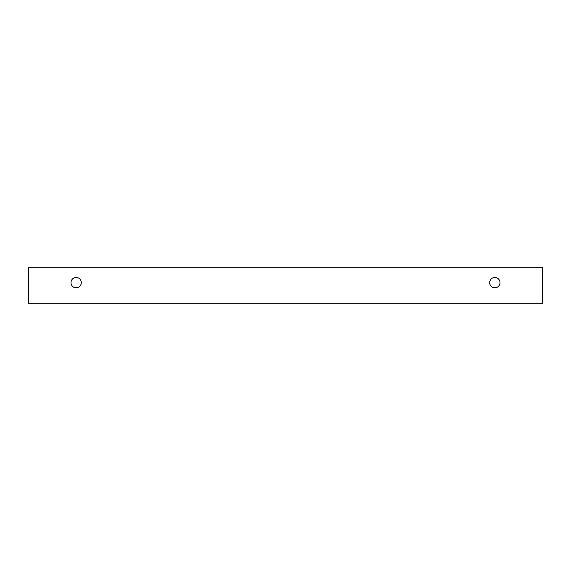 <?xml version="1.0" encoding="UTF-8"?>
<svg xmlns="http://www.w3.org/2000/svg" width="571" height="571" viewBox="0 0 571 571"><rect width="100%" height="100%" fill="white"/><g stroke="black" fill="none" stroke-linecap="round" stroke-linejoin="round"><path stroke-width="0.86" d="M494.843 287.791A5.16 5.16 0 0 1 490.375 280.054A5.16 5.16 0 0 1 499.318 280.054A5.16 5.16 0 0 1 494.843 287.791M542.45 303.28L542.45 267.72L28.55 267.72L28.55 303.28L542.45 303.28M76.157 287.791A5.16 5.16 0 0 1 71.682 280.054A5.16 5.16 0 0 1 80.625 280.054A5.16 5.16 0 0 1 76.157 287.791"/></g></svg>
